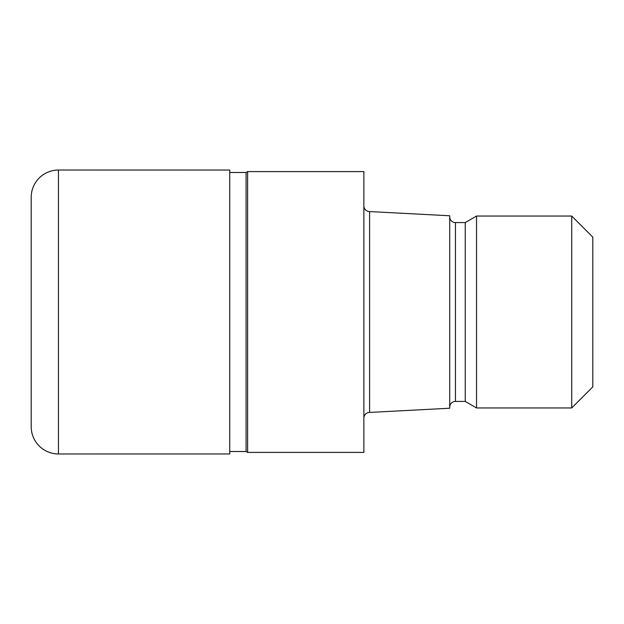 <?xml version="1.0" encoding="UTF-8"?>
<svg xmlns="http://www.w3.org/2000/svg" width="624" height="624" viewBox="0 0 624 624"><rect width="100%" height="100%" fill="white"/><g stroke="black" fill="none" stroke-linecap="round" stroke-linejoin="round"><path stroke-width="0.94" d="M246.067 451.503L246.067 172.497L247.611 171.6L363.87 171.6L363.87 452.4L247.611 452.4L246.067 451.503L229.726 451.503M229.726 172.497L246.067 172.497M363.87 205.85A5.725 5.725 0 0 0 369.587 211.575L449.717 215.771L449.717 408.229L369.587 412.425L369.587 211.575M369.587 412.425A5.725 5.725 0 0 0 363.87 418.15M449.717 216.848A5.725 5.725 0 0 0 455.442 222.573L465.239 222.573L476.549 216.044L571.717 216.044L592.8 237.136L592.8 386.864L571.717 407.956L476.549 407.956L465.239 401.427L455.442 401.427A5.725 5.725 0 0 0 449.717 407.152M465.239 401.427L465.239 222.573M476.549 407.956L476.549 216.044M571.717 407.956L571.717 216.044M247.611 452.4L247.611 171.6M31.2 248.118L31.2 375.882L31.2 248.118M58.461 170.032A27.261 27.261 0 0 0 31.2 197.293L31.2 426.707A27.261 27.261 0 0 0 58.461 453.968L58.461 170.032L229.726 170.04L229.726 453.96L58.461 453.968M455.442 401.427L455.442 222.573"/></g></svg>
